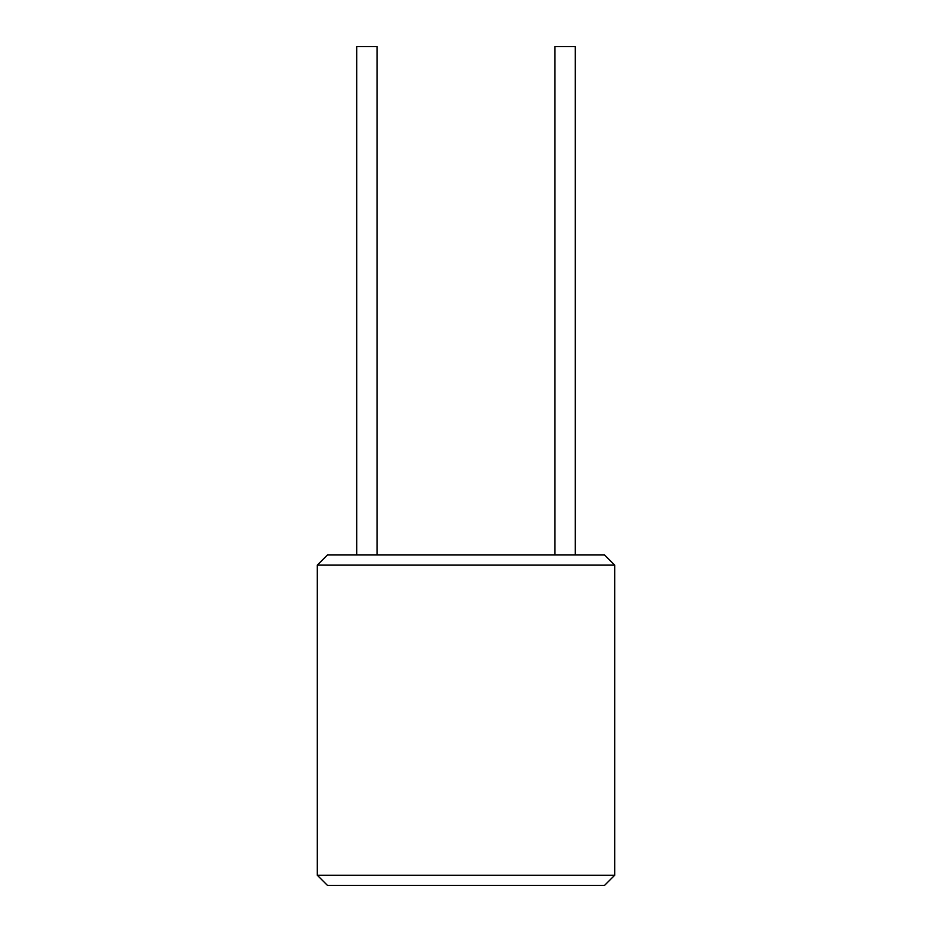 <?xml version="1.0" encoding="UTF-8"?>
<svg xmlns="http://www.w3.org/2000/svg" width="932" height="932" viewBox="0 0 932 932"><rect width="100%" height="100%" fill="white"/><g stroke="black" fill="none" stroke-linecap="round" stroke-linejoin="round"><path stroke-width="1.4" d="M317.299 565.13L327.47 554.959L604.53 554.959L614.701 565.13L614.701 875.23L317.299 875.23L317.299 565.13L614.701 565.13M356.7 554.959L356.7 46.6L377.041 46.6L377.041 554.959M575.3 554.959L575.3 46.6L554.959 46.6L554.959 554.959M614.701 875.23L604.53 885.4L327.47 885.4L317.299 875.23"/></g></svg>
